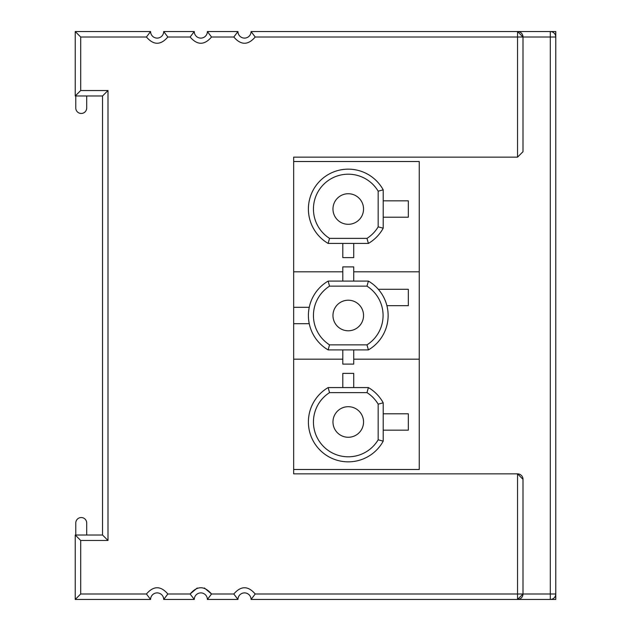 <?xml version="1.0" encoding="UTF-8"?>
<svg xmlns="http://www.w3.org/2000/svg" width="631" height="631" viewBox="0 0 631 631"><rect width="100%" height="100%" fill="white"/><g stroke="black" fill="none" stroke-linecap="round" stroke-linejoin="round"><path stroke-width="0.95" d="M328.128 281.095L329.54 286.143L366.982 286.143A34.815 34.815 0 0 1 366.982 344.857L329.54 344.857L328.128 349.905A39.863 39.863 0 0 1 328.128 281.095L368.401 281.095A39.863 39.863 0 0 1 368.401 349.905L328.128 349.905M366.982 286.143L368.401 281.095M348.265 437.267A15.286 15.286 0 0 1 332.971 421.981A15.286 15.286 0 0 1 348.265 406.695A15.286 15.286 0 0 1 363.551 421.981A15.286 15.286 0 0 1 348.265 437.267M348.265 300.214A15.286 15.286 0 0 0 332.971 315.5A15.286 15.286 0 0 0 348.265 330.786A15.286 15.286 0 0 0 363.551 315.5A15.286 15.286 0 0 0 348.265 300.214M348.265 224.305A15.286 15.286 0 0 1 332.971 209.019A15.286 15.286 0 0 1 348.265 193.733A15.286 15.286 0 0 1 363.551 209.019A15.286 15.286 0 0 1 348.265 224.305M75.783 535.017L75.783 523.004A5.458 5.458 0 0 1 81.241 517.538A5.458 5.458 0 0 1 86.699 523.004L86.699 535.017M328.128 243.424A39.863 39.863 0 0 1 348.265 169.155A39.863 39.863 0 0 1 383.214 189.844L383.214 228.193A39.863 39.863 0 0 1 368.401 243.424L328.128 243.424L329.54 238.376A34.815 34.815 0 0 1 324.011 184.031A34.815 34.815 0 0 1 378.166 191.185L378.166 226.852A34.815 34.815 134.6 0 1 366.982 238.376L329.54 238.376M251.067 31.55A6.555 6.555 0 0 1 244.512 38.105A6.555 6.555 0 0 1 237.958 31.55L233.809 37.008C240.947 45.329 248.078 45.329 255.216 37.008L251.067 31.55L517.538 31.55A5.458 5.458 0 0 1 523.004 37.008L523.004 151.685L517.538 157.143L293.66 157.143L293.66 307.313L309.253 307.313M523.004 479.315L517.538 473.857L517.538 593.992L523.004 593.992L523.004 479.315A5.458 5.458 0 0 0 517.767 473.865M309.253 323.687L293.66 323.687L293.66 473.857L517.538 473.857M550.303 31.55L550.303 37.008L555.769 37.008L555.769 31.55L517.538 31.55L550.303 31.55A5.458 5.458 0 0 1 555.769 37.008L555.769 593.992A5.458 5.458 0 0 1 550.303 599.45L517.538 599.45L523.004 593.992A5.458 5.458 0 0 1 517.538 599.45L251.067 599.45L255.216 593.992C248.078 585.671 240.947 585.671 233.809 593.992L211.527 593.992C204.397 585.671 197.258 585.671 190.128 593.992L167.846 593.992C160.708 585.671 153.578 585.671 146.439 593.992L80.697 593.992L80.697 540.475L107.996 540.475L102.537 535.017L75.231 535.017L80.697 540.475M255.216 37.008L517.538 37.008L517.538 31.55L523.004 37.008L517.538 37.008L517.538 157.143M293.66 161.512L419.252 161.512L419.252 469.488L293.66 469.488M207.378 31.55A6.555 6.555 0 0 1 200.832 38.105A6.555 6.555 0 0 1 194.277 31.55L190.128 37.008C197.258 45.329 204.397 45.329 211.527 37.008L207.378 31.55L237.958 31.55M163.697 31.55A6.555 6.555 0 0 1 157.143 38.105A6.555 6.555 0 0 1 150.588 31.55L146.439 37.008C153.578 45.329 160.708 45.329 167.846 37.008L163.697 31.55L194.277 31.55M75.231 31.55L75.231 95.983L102.537 95.983L107.996 90.525L80.697 90.525L80.697 37.008L75.231 31.55L150.588 31.55M80.697 90.525L75.231 95.983M102.537 95.983L102.537 535.017M75.231 535.017L75.231 599.45L80.697 593.992M146.439 593.992L150.588 599.45L75.231 599.45M150.588 599.45A6.555 6.555 0 0 1 157.143 592.895A6.555 6.555 0 0 1 163.697 599.45L167.846 593.992M197.251 587.982L190.128 593.992L194.277 599.45L163.697 599.45M194.277 599.45A6.555 6.555 0 0 1 200.832 592.895A6.555 6.555 0 0 1 207.378 599.45L211.527 593.992L204.412 587.982M233.809 593.992L237.958 599.45L207.378 599.45M237.958 599.45A6.555 6.555 0 0 1 244.512 592.895A6.555 6.555 0 0 1 251.067 599.45M293.66 323.687L293.66 307.313M419.252 271.819L353.723 271.819M353.723 359.181L419.252 359.181M342.807 359.181L293.66 359.181M293.66 271.819L342.807 271.819M555.769 599.45L550.303 599.45L550.303 593.992L555.769 593.992L555.769 599.45M86.699 95.983L86.699 107.996A5.458 5.458 0 0 1 81.241 113.462A5.458 5.458 0 0 1 75.783 107.996L75.783 95.983M383.214 200.832L408.328 200.832L408.328 217.206L383.214 217.206M353.723 243.424L353.723 257.622L342.807 257.622L342.807 243.424M342.807 281.095L342.807 266.897L353.723 266.897L353.723 281.095M378.3 289.29L408.328 289.29L408.328 305.672L386.898 305.672M353.723 349.905L353.723 364.103L342.807 364.103L342.807 349.905M342.807 387.576L342.807 373.378L353.723 373.378L353.723 387.576M328.128 387.576L368.401 387.576A39.863 39.863 0 0 1 383.214 402.807L383.214 441.156A39.863 39.863 0 0 1 320.469 450.558A39.863 39.863 0 0 1 328.128 387.576L329.54 392.624L366.982 392.624A34.815 34.815 -138.1 0 1 378.166 404.148L378.166 439.815A34.815 34.815 0 0 1 324.011 446.969A34.815 34.815 0 0 1 329.54 392.624M383.214 413.794L408.328 413.794L408.328 430.168L383.214 430.168M329.54 344.857A34.815 34.815 0 0 1 329.54 286.143M366.982 238.376L368.401 243.424M378.166 191.185L383.214 189.844M383.214 228.193L378.166 226.852M366.982 344.857L368.401 349.905M368.401 387.576L366.982 392.624M378.166 404.148L383.214 402.807M383.214 441.156L378.166 439.815M523.004 593.992L550.303 593.992L550.303 37.008L523.004 37.008M211.527 37.008L233.809 37.008M167.846 37.008L190.128 37.008M80.697 37.008L146.439 37.008M107.996 540.475L107.996 90.525M517.538 599.45L517.538 593.992L255.216 593.992M555.769 593.992A5.458 5.458 0 0 1 550.303 599.45"/></g></svg>
